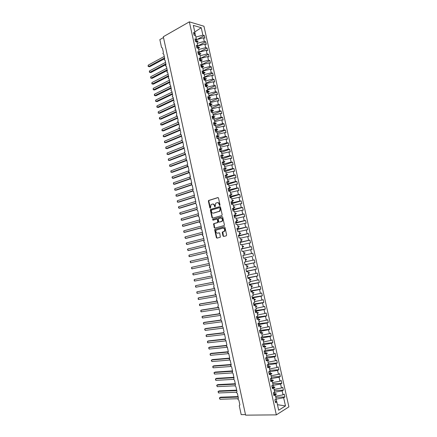 <?xml version="1.0" encoding="UTF-8"?>
<svg xmlns="http://www.w3.org/2000/svg" width="437" height="437" viewBox="0 0 437 437"><rect width="100%" height="100%" fill="white"/><g stroke="black" fill="none" stroke-linecap="round" stroke-linejoin="round"><path stroke-width="0.66" d="M219.762 205.51L220.019 204.948L218.505 198.07L217.85 197.579L208.591 200.479L208.4 201.173L209.886 207.957L210.454 208.231L210.989 204.663L212.3 204.112C213.305 203.942 213.993 204.467 214.37 205.685L214.562 206.57L215.141 206.843L215.676 203.254L217.014 202.692C218.03 202.522 218.729 203.047 219.106 204.27L219.762 205.51M222.985 235.947L223.646 236.466L226.262 235.805L226.639 235.019L224.946 227.322L224.285 226.808L214.878 229.37L214.709 230.031L216.37 237.624L217.02 238.138L220.335 237.231L219.778 233.309L219.128 232.795L217.582 233.194C215.894 232.877 215.463 231.828 216.293 230.053L222.892 228.141C224.607 228.436 225.05 229.485 224.225 231.282L222.428 232.009L222.264 232.664L222.985 235.947L223.875 236.406M189.341 21.85L163.312 36.735L245.61 415.15L276.342 414.877L288.895 406.858L203.948 26.231L189.341 21.85L276.342 414.877M221.805 215.556L222.182 214.764L220.494 207.105L219.838 206.608L210.53 209.399L210.35 210.088L212 217.642L212.644 218.139L221.805 215.556M222.717 217.2L224.405 224.88L224.241 225.547L214.829 228.125L214.185 227.617L213.644 223.706L217.73 222.471L217.429 219.636L216.779 219.134L212.934 220.204L212.606 219.379L222.056 216.692L222.717 217.2M263.178 340.336L264.341 339.86L264.265 339.522L263.003 339.533L263.888 343.52L262.555 344.11L263.2 347.005L264.527 346.41L265.412 350.403L264.085 351.015L264.729 353.921L266.057 353.298L266.941 357.302L265.62 357.936L266.264 360.847L267.586 360.203L268.476 364.212L267.154 364.873L267.805 367.785L269.121 367.118L270.011 371.133L268.695 371.816L269.345 374.738L270.656 374.045L271.546 378.071L270.235 378.775L270.885 381.698L272.196 380.982L273.087 385.013L271.781 385.745L272.431 388.673L273.737 387.936L274.633 391.973L273.327 392.726L273.983 395.66L275.283 394.901L276.179 398.943L274.878 399.718L275.534 402.663L276.829 401.876L275.239 401.341M275.807 397.266L284.902 396.982L284.263 394.108L283.018 394.857L282.133 390.886L274.032 392.322M275.583 396.25L283.018 394.857M163.487 37.538L159.838 39.62L161.543 47.491L162.427 48.026L163.383 52.435L162.886 53.664L163.755 54.15L164.716 58.563L164.214 59.793L165.088 60.284L166.049 64.703L165.547 65.927L166.421 66.424L167.382 70.854L166.879 72.072L167.742 72.58L168.72 77.01L168.212 78.223L169.092 78.736L170.059 83.177L169.551 84.39L170.43 84.909L171.397 89.361L170.889 90.563L171.774 91.093L172.741 95.55L172.233 96.746L173.118 97.282L174.084 101.75L173.576 102.941L174.461 103.487L175.434 107.955L174.92 109.146L175.811 109.698L176.783 114.177L176.269 115.363L177.165 115.92L178.138 120.404L177.619 121.584L178.514 122.152L179.492 126.648L178.973 127.823L179.869 128.396L180.847 132.897L180.328 134.066L181.229 134.645L182.207 139.157L181.688 140.321L182.59 140.911L183.567 145.428L183.043 146.586L183.95 147.182L184.927 151.705L184.409 152.863L185.31 153.469L186.293 157.997L185.769 159.15L186.681 159.762L187.664 164.301L187.134 165.448L188.047 166.065L189.035 170.61L188.505 171.752L189.418 172.38L190.406 176.936L189.877 178.072L190.789 178.706L191.777 183.267L191.248 184.398L192.165 185.042L193.154 189.609L192.624 190.734L193.542 191.384L194.536 195.962L194.001 197.087L194.924 197.743L195.918 202.326L195.377 203.445L196.306 204.112L197.3 208.7L196.759 209.815L197.688 210.487L198.688 215.086L198.147 216.195L199.075 216.878L200.075 221.483L199.534 222.586L200.463 223.274L201.462 227.885L200.922 228.983L201.856 229.682L202.855 234.303L202.309 235.396L203.249 236.1L204.254 240.732L203.702 241.819L204.642 242.535L205.652 247.167L205.1 248.254L206.04 248.975L207.051 253.618L206.499 254.695L207.444 255.427L208.449 260.075L207.897 261.151L208.842 261.889L209.858 266.548L209.301 267.613L210.252 268.362L211.262 273.027L210.705 274.092L211.655 274.846L212.672 279.522L212.114 280.576L213.065 281.341L214.081 286.022L213.524 287.076L214.48 287.846L215.496 292.539L214.933 293.582L215.894 294.363L216.91 299.061L216.348 300.104L217.309 300.891L218.331 305.594L217.768 306.632L218.729 307.429L219.751 312.144L219.183 313.176L220.15 313.979L221.177 318.699L220.609 319.726L221.575 320.539L222.602 325.27L222.029 326.292L223.001 327.111L224.028 331.847L223.454 332.863L224.427 333.693L225.459 338.44L224.886 339.445L225.858 340.286L226.89 345.039L226.317 346.044L227.295 346.891L228.327 351.654L227.748 352.654L228.731 353.506L229.764 358.274L229.185 359.269L230.168 360.132L231.206 364.911L230.621 365.9L231.61 366.769L232.648 371.554L232.063 372.537L233.052 373.417L234.09 378.213L233.505 379.19L234.494 380.081L235.538 384.882L234.953 385.855L235.947 386.75L236.991 391.563L236.401 392.53L237.395 393.431L238.444 398.254L237.848 399.216L238.848 400.128L239.897 404.957L239.416 405.23L239.318 405.978L241.191 414.631L245.49 414.593M274.31 390.514L283.378 390.154L282.739 387.286L281.494 388.012L280.609 384.047L272.202 385.51M274.065 389.416L281.494 388.012M272.814 383.773L281.86 383.336L281.22 380.48L279.97 381.179L279.085 377.218L270.339 378.721M272.551 382.588L279.97 381.179M271.322 377.049L280.341 376.53L279.707 373.679L278.451 374.356L277.566 370.401L268.722 371.931M271.038 375.776L278.451 374.356M269.831 370.336L278.828 369.74L278.194 366.889L276.932 367.544L276.053 363.6L267.22 365.152M269.531 368.975L276.932 367.544M268.345 363.628L277.315 362.961L276.681 360.115L275.419 360.743L274.54 356.811L265.718 358.378M268.028 362.186L275.419 360.743M266.86 356.936L275.807 356.188L275.173 353.353L273.906 353.959L273.032 350.026L264.221 351.621M266.521 355.412L273.906 353.959M265.379 350.256L274.299 349.431L273.671 346.596L272.398 347.186L271.524 343.258L262.724 344.875M265.024 348.644L272.398 347.186M263.686 343.608L272.797 342.684L272.164 339.855L270.891 340.423L270.017 336.506L261.233 338.14M263.522 341.892L270.891 340.423M244.829 257.934L243.518 258.201L244.9 257.917L245.763 261.823L244.392 262.14L245.02 264.98L246.392 264.653L247.26 268.564L245.889 268.902L246.523 271.748L247.888 271.399L248.762 275.321L247.391 275.681L248.025 278.533L249.39 278.161L250.259 282.089L248.893 282.471L249.527 285.323L250.893 284.935L251.761 288.868L250.401 289.272L251.035 292.129L252.395 291.714L253.269 295.658L251.914 296.084L252.548 298.946L253.902 298.509L254.776 302.459L253.427 302.907L254.061 305.78L255.41 305.316L256.29 309.27L254.94 309.746L255.579 312.619L256.923 312.138L257.803 316.098L256.459 316.596L257.098 319.474L258.442 318.966L259.321 322.932L257.977 323.456L258.617 326.341L259.96 325.811L260.84 329.782L259.502 330.328L260.141 333.218L261.479 332.666L262.358 336.648L261.026 337.211L261.67 340.106L263.003 339.533L261.501 339.363M261.441 337.036L271.295 335.955L270.667 333.125L269.383 333.671L268.515 329.76L259.742 331.415M262.031 335.146L269.383 333.671M259.529 330.448L269.798 329.23L269.17 326.412L267.886 326.931L267.012 323.025L258.256 324.702M260.534 328.416L267.886 326.931M258.059 323.822L268.302 322.517L267.673 319.704L266.384 320.201L265.516 316.306L256.77 317.999M259.048 321.698L266.384 320.201M256.595 317.213L266.805 315.82L266.182 313.007L264.888 313.482L264.024 309.593L255.29 311.313M257.557 314.99L264.888 313.482M255.132 310.609L265.314 309.128L264.691 306.326L263.396 306.779L262.528 302.896L253.81 304.633M256.071 308.293L263.396 306.779M253.673 304.021L263.828 302.453L263.2 299.651L261.905 300.082L261.042 296.21L252.329 297.968M254.591 301.606L261.905 300.082M252.215 297.439L262.342 295.789L261.719 292.992L260.414 293.402L259.551 289.534L250.854 291.31M253.11 294.937L260.414 293.402M250.756 290.873L260.856 289.136L260.233 286.344L258.928 286.732L258.07 282.87L249.385 284.667M251.63 288.273L258.928 286.732M249.303 284.312L259.376 282.493L258.753 279.702L257.448 280.073L256.585 276.217L247.916 278.036M250.155 281.619L257.448 280.073M247.855 277.768L257.896 275.862L257.278 273.076L255.962 273.425L255.104 269.574L246.446 271.415M248.686 274.982L255.962 273.425M246.408 271.235L256.421 269.241L255.803 266.461L254.487 266.788L253.629 262.943L244.982 264.806M247.216 268.356L254.487 266.788M244.96 264.707L254.946 262.632L254.329 259.857L253.012 260.162L252.154 256.322L244.824 257.917M245.747 261.736L253.012 260.162M244.9 257.917L243.518 258.212L242.896 255.383L244.272 255.093L242.896 255.405M242.912 255.465L252.859 253.263L251.537 253.547L250.685 249.713L243.431 251.308M242.906 255.437L251.537 253.547M244.272 255.093L243.409 251.193L242.027 251.472L241.399 248.642L242.781 248.369L241.415 248.724M241.47 248.964L251.395 246.681L250.068 246.943L249.216 243.119L241.972 244.72M241.448 248.85L250.068 246.943M242.781 248.369L241.918 244.48L240.536 244.736L239.908 241.912L241.295 241.661L239.94 242.054M240.033 242.48L249.926 240.11L248.598 240.35L247.746 236.532L240.514 238.143M239.989 242.278L248.598 240.35M241.295 241.661L240.432 237.777L239.044 238.012L238.422 235.193L239.809 234.964L238.465 235.39M238.597 236.002L248.467 233.555L247.129 233.773L246.282 229.96L239.055 231.577M238.536 235.718L247.129 233.773M239.809 234.964L238.952 231.086L237.559 231.304L236.93 228.485L238.329 228.283L236.991 228.748M237.165 229.534L247.003 227.005L245.665 227.202L244.818 223.394L237.602 225.022M237.083 229.168L245.665 227.202M238.329 228.283L237.466 224.41L236.073 224.602L235.45 221.788L236.849 221.608L235.521 222.111M235.734 223.083L245.55 220.467L244.207 220.641L243.36 216.845L236.155 218.478M235.636 222.63L244.207 220.641M236.849 221.608L235.991 217.741L234.593 217.916L233.97 215.108L235.368 214.944L234.052 215.485M234.308 216.637L244.092 213.939L242.748 214.097L241.901 210.301L234.702 211.945M234.188 216.102L242.748 214.097M235.368 214.944L234.511 211.087L233.112 211.235L232.489 208.433L233.893 208.296L232.588 208.87M232.883 210.202L242.639 207.422L241.29 207.559L240.448 203.773L233.254 205.423M232.746 209.585L241.29 207.559M233.893 208.296L233.041 204.445L231.632 204.571L231.015 201.774L232.424 201.654L231.124 202.271M231.457 203.784L241.191 200.922L239.837 201.031L238.995 197.256L231.812 198.911M231.304 203.079L239.837 201.031M232.424 201.654L231.566 197.808L230.157 197.917L229.54 195.126L230.949 195.028L229.66 195.678M230.037 197.371L239.744 194.427L238.389 194.52L237.548 190.745L230.37 192.411M229.862 196.584L238.389 194.52M230.949 195.028L230.102 191.188L228.688 191.275L228.07 188.489L229.485 188.413L228.207 189.101M228.617 190.969L238.296 187.943L236.936 188.014L236.1 184.25L228.933 185.927M228.425 190.1L236.936 188.014M229.485 188.413L228.633 184.578L227.218 184.643L226.601 181.863L228.021 181.808L226.748 182.529M227.202 184.578L236.854 181.47L235.494 181.524L234.653 177.761L227.497 179.449M226.994 183.627L235.494 181.524M228.021 181.808L227.169 177.979L225.749 178.023L225.137 175.248L226.557 175.215L225.295 175.974M226.371 178.006L235.412 175.013L234.046 175.04L233.211 171.288L226.06 172.981M225.558 177.165L234.046 175.04M226.557 175.215L225.71 171.391L224.285 171.413L223.673 168.644L225.099 168.633L223.842 169.425M225.65 171.397L233.975 168.562L232.604 168.573L231.774 164.825L224.629 166.524M224.132 170.714L232.604 168.573M225.099 168.633L224.252 164.82L222.821 164.815L222.209 162.051L223.64 162.061L222.395 162.892M224.29 165.006L232.539 162.122L231.168 162.111L230.332 158.369L223.198 160.079M222.701 164.274L231.168 162.111M223.64 162.061L222.794 158.254L221.362 158.232L220.751 155.468L222.182 155.501L220.953 156.37L223.4 155.386L223.323 155.069L222.1 155.13M222.881 158.647L231.107 155.692L229.731 155.665L228.901 151.929L221.772 153.644M221.28 157.844L229.731 155.665M223.323 155.069L222.182 155.485L221.34 151.699L219.909 151.655L219.298 148.897L220.734 148.951L219.511 149.858L221.969 148.962L221.898 148.64L220.674 148.7M221.472 152.3L229.676 149.274L228.294 149.225L227.464 145.499L220.346 147.22M219.855 151.426L228.294 149.225M220.734 148.951L219.893 145.155L218.451 145.095L217.845 142.342L219.281 142.413L218.068 143.352M220.068 145.958L228.245 142.866L226.863 142.801L226.038 139.075L218.926 140.807M218.434 145.018L226.863 142.801M218.664 139.632L226.819 136.475L225.437 136.382L218.26 138.136L217.937 136.672L219.123 136.136L219.052 135.814L217.834 135.885L216.626 136.863M217.265 133.312L225.399 130.089L224.006 129.975L216.839 131.739L216.517 130.281L217.702 129.74L217.631 129.423L215.195 130.401L216.391 129.374L214.944 129.259L215.55 132.001L216.998 132.105L217.834 135.885L216.391 135.792L216.998 138.54L218.44 138.627L219.281 142.413M218.26 138.136L217.189 138.551M216.839 131.739L216.086 132.04M216.391 129.374L215.55 125.599L214.103 125.468L213.496 122.731L214.949 122.868L213.759 123.917M215.867 127.009L223.979 123.709L222.586 123.584L221.761 119.88L214.676 121.633M214.955 125.545L222.586 123.584M214.949 122.868L214.114 119.099L212.661 118.951L212.054 116.22L213.507 116.373L212.327 117.46M214.469 120.71L222.559 117.345L221.16 117.198L220.335 113.5L213.261 115.264M213.791 119.066L221.16 117.198M213.507 116.373L212.672 112.615L211.218 112.446L210.612 109.714L212.071 109.895L210.902 111.009M213.076 114.423L221.138 110.993L219.74 110.823L218.921 107.131L211.852 108.906M212.617 112.604L219.74 110.823M212.071 109.895L211.235 106.136L209.776 105.951L209.176 103.225L210.634 103.422L209.476 104.574M211.683 108.147L219.729 104.651L218.325 104.459L217.506 100.778L210.443 102.558M211.257 106.24L218.325 104.459M210.634 103.422L209.804 99.674L208.34 99.461L207.739 96.741L209.203 96.959L208.05 98.15M210.29 101.881L218.314 98.32L216.91 98.106L216.091 94.43L209.039 96.222M209.853 99.893L216.91 98.106M209.203 96.959L208.373 93.218L206.903 92.988L206.302 90.273L207.772 90.514L206.63 91.737M208.902 95.627L216.905 91.994L215.496 91.765L214.676 88.094L207.635 89.891M208.449 93.562L215.496 91.765M207.772 90.514L206.941 86.777L205.472 86.526L204.871 83.817L206.34 84.073L205.21 85.33M207.52 89.383L215.496 85.685L214.086 85.434L213.267 81.768L206.231 83.576M207.045 87.236L214.086 85.434M206.34 84.073L205.516 80.342L204.046 80.075L203.445 77.365L204.915 77.644L203.795 78.939M206.138 83.145L214.092 79.381L212.677 79.113L211.863 75.454L204.833 77.267M205.647 80.927L212.677 79.113M204.915 77.644L204.09 73.924L202.615 73.635L202.02 70.931L203.495 71.231L202.38 72.558M204.756 76.923L212.693 73.094L211.273 72.804L210.459 69.15L203.434 70.974M204.248 74.623L211.273 72.804M203.495 71.231L202.67 67.511L201.189 67.2L200.594 64.507L202.074 64.823L200.965 66.184M203.38 70.707L211.29 66.812L209.869 66.506L209.055 62.857L202.041 64.687M202.85 68.33L209.869 66.506M202.074 64.823L201.249 61.114L199.769 60.781L199.174 58.088L200.654 58.427L199.556 59.825M202.003 64.501L209.891 60.541L208.465 60.219L207.657 56.575L200.649 58.411M201.457 62.049L208.465 60.219M200.654 58.427L199.835 54.723L198.349 54.374L197.753 51.686L199.239 52.047L198.152 53.478M200.627 58.307L208.498 54.281L207.067 53.937L206.259 50.299L199.119 52.205M200.07 55.778L207.067 53.937M199.239 52.047L198.42 48.349L196.929 47.977L196.333 45.29L197.824 45.672L196.743 47.136M199.125 52.189L207.105 48.032L205.674 47.671L204.866 44.039L197.546 46.049M198.677 49.518L205.674 47.671M197.824 45.672L197.005 41.979L195.514 41.591L194.924 38.909L196.415 39.308L195.344 40.81M198.119 45.825L205.712 41.794L204.281 41.411L203.473 37.784L204.909 38.183L204.325 35.566L202.888 35.162L201.228 27.717L194.782 31.956M197.295 43.268L204.281 41.411M196.415 39.308L195.596 35.621L194.104 35.211L193.509 32.54L195.006 32.955L193.941 34.49M197.054 39.499L204.325 35.566M195.907 37.03L202.888 35.162M276.747 401.849L276.146 399.139L275.84 399.145M276.146 399.139L283.657 397.736L284.902 396.982M283.378 390.154L282.133 390.886M275.283 394.901L273.704 394.409M281.86 383.336L280.609 384.047M273.737 387.936L272.169 387.482M280.341 376.53L279.085 377.218M272.196 380.982L270.634 380.572M278.828 369.74L277.566 370.401M270.656 374.045L269.11 373.673M277.315 362.961L276.053 363.6M269.121 367.118L267.581 366.79L270.279 366.599L268.93 366.605L268.586 365.053M275.807 356.188L274.54 356.811M267.586 360.203L266.057 359.913M274.299 349.431L273.032 350.026M266.057 353.298L264.538 353.052M272.797 342.684L271.524 343.258M264.527 346.41L263.019 346.202M271.295 335.955L270.017 336.506M269.798 329.23L268.515 329.76M261.479 332.666L259.993 332.535M268.302 322.517L267.012 323.025M259.96 325.811L258.48 325.718M266.805 315.82L265.516 316.306M258.442 318.966L256.972 318.917M265.314 309.128L264.024 309.593M256.923 312.138L255.47 312.122M263.828 302.453L262.528 302.896M255.41 305.316L253.963 305.343M262.342 295.789L261.042 296.21M253.902 298.509L252.466 298.575M260.856 289.136L259.551 289.534M252.395 291.714L250.969 291.818M259.376 282.493L258.07 282.87M250.893 284.935L249.472 285.077M257.896 275.862L256.585 276.217M249.39 278.161L247.981 278.342M256.421 269.241L255.104 269.574M247.888 271.399L246.49 271.623M254.946 262.632L253.629 262.943M246.392 264.653L245.004 264.909M243.518 258.196L252.154 256.322M251.395 246.681L252.007 249.445L250.685 249.713M249.926 240.11L250.543 242.868L249.216 243.119M248.467 233.555L249.079 236.308L247.746 236.532M247.003 227.005L247.621 229.753L246.282 229.96M245.55 220.467L246.162 223.209L244.818 223.394M244.092 213.939L244.704 216.681L243.36 216.845M242.639 207.422L243.251 210.159L241.901 210.301M241.191 200.922L241.798 203.653L240.448 203.773M239.744 194.427L240.35 197.153L238.995 197.256M238.296 187.943L238.902 190.663L237.548 190.745M236.854 181.47L237.46 184.19L236.1 184.25M235.412 175.013L236.018 177.722L234.653 177.761M233.975 168.562L234.582 171.271L233.211 171.288M232.539 162.122L233.145 164.825L231.774 164.825M231.107 155.692L231.708 158.391L230.332 158.369M229.676 149.274L230.277 151.972L228.901 151.929M228.245 142.866L228.846 145.559L227.464 145.499M226.819 136.475L227.42 139.157L226.038 139.075M217.506 134.41L224.607 132.668L225.995 132.766L225.399 130.089M216.091 128.014L223.181 126.266L224.574 126.386L223.979 123.709M222.559 117.345L223.154 120.022L221.761 119.88M221.138 110.993L221.734 113.664L220.335 113.5M219.729 104.651L220.319 107.316L218.921 107.131M218.314 98.32L218.91 100.974L217.506 100.778M216.905 91.994L217.495 94.649L216.091 94.43M215.496 85.685L216.091 88.334L214.676 88.094M214.092 79.381L214.682 82.03L213.267 81.768M212.693 73.094L213.278 75.732L211.863 75.454M211.29 66.812L211.879 69.45L210.459 69.15M209.891 60.541L210.481 63.174L209.055 62.857M208.498 54.281L209.083 56.908L207.657 56.575M207.105 48.032L207.69 50.659L206.259 50.299M205.712 41.794L206.297 44.416L204.866 44.039M277.457 404.7L285.481 405.929L283.657 397.736M285.481 405.929L278.68 410.223L276.829 401.876M195.006 32.955L193.329 25.384L201.228 27.717M224.006 129.975L223.181 126.266M225.437 136.382L224.607 132.668M252.859 253.263L253.476 256.033M273.589 393.912L274.977 393.863L274.627 392.295M275.201 394.873L276.403 394.207L276.326 393.863L274.977 393.863M274.693 394.715L275.163 394.698M272.082 387.089L273.458 387.029L273.114 385.467M273.655 387.914L274.889 387.373L274.813 387.029L273.458 387.029M270.574 380.283L271.945 380.206L271.601 378.65M272.202 381.015L273.371 380.551L273.294 380.206L271.945 380.206M269.066 373.488L270.437 373.4L270.093 371.843M270.694 374.209L271.863 373.739L271.787 373.4L270.437 373.4M267.564 366.703L268.93 366.605M269.187 367.408L270.35 366.938L270.279 366.599M266.111 359.924L267.428 359.82L267.083 358.269M267.679 360.623L268.848 360.154L268.771 359.815L267.428 359.82M265.002 353.129L265.925 353.047L265.581 351.501M266.177 353.85L267.34 353.375L267.264 353.036L265.925 353.047M263.953 346.328L264.423 346.284L264.079 344.738M264.675 347.087L265.838 346.612L265.767 346.273L264.423 346.284M262.921 339.522L262.582 337.992M261.402 332.655L261.091 331.257M261.687 333.595L262.845 333.12L262.768 332.781L261.506 332.797M259.884 325.805L259.6 324.533M260.19 326.865L261.353 326.39L261.277 326.051L260.015 326.068M258.365 318.966L258.109 317.819M258.704 320.152L259.862 319.671L259.786 319.338L258.524 319.354M256.852 312.138L256.623 311.117M257.213 313.444L258.371 312.963L258.3 312.63L257.038 312.646M255.339 305.321L255.142 304.431M255.732 306.752L256.885 306.271L256.814 305.938L255.552 305.955M253.831 298.515L253.662 297.75M254.247 300.066L255.405 299.585L255.328 299.252L254.072 299.274M252.324 291.719L252.182 291.086M252.766 293.396L253.924 292.916L253.848 292.582L252.591 292.604M250.816 284.94L250.707 284.427M251.291 286.738L252.444 286.257L252.368 285.924L251.117 285.945M249.319 278.172L249.232 277.785M249.817 280.09L250.969 279.604L250.893 279.276L249.642 279.303M248.347 273.453L249.494 272.967L249.423 272.633L248.172 272.666M246.878 266.827L248.025 266.341L247.948 266.007L246.703 266.04M245.408 260.212L246.555 259.725L246.484 259.392L245.233 259.431M243.944 253.607L245.091 253.121L245.015 252.794L243.77 252.826M242.48 247.02L243.627 246.528L243.551 246.2L242.311 246.239M241.29 241.967L241.224 241.683M241.022 240.437L242.164 239.946L242.093 239.618L240.847 239.656M239.831 235.396L239.738 234.986M239.563 233.866L240.705 233.374L240.634 233.047L239.394 233.09M238.378 228.835L238.258 228.305M238.11 227.311L239.252 226.814L239.176 226.486L237.941 226.53M236.925 222.286L236.778 221.635M236.657 220.761L237.799 220.27L237.723 219.942L236.488 219.986M235.472 215.747L235.303 214.971M235.21 214.223L236.346 213.731L236.275 213.403L235.035 213.453M234.024 209.219L233.828 208.323M233.762 207.701L234.898 207.204L234.827 206.876L233.593 206.925M232.582 202.702L232.353 201.686M232.315 201.184L233.451 200.687L233.38 200.365L232.145 200.414M231.135 196.197L230.883 195.06M230.873 194.683L232.009 194.186L231.938 193.859L230.703 193.913M229.698 189.702L229.42 188.445M229.436 188.189L230.567 187.692L230.496 187.369L229.267 187.418M228.256 183.218L227.956 181.847M227.999 181.71L229.13 181.208L229.059 180.885L227.824 180.94M226.825 176.745L226.497 175.27L227.693 174.74L227.622 174.412L226.393 174.472M225.388 170.283L225.06 168.808L226.257 168.278L226.186 167.955L224.962 168.01M224.525 168.993L225.06 168.808M223.957 163.831L223.635 162.362L224.826 161.827L224.755 161.504L223.531 161.564M222.701 162.69L223.635 162.362M222.531 157.391L222.204 155.922M221.106 150.962L220.778 149.498L221.969 148.962M219.532 149.962L220.778 149.498M219.68 144.543L219.358 143.079L220.548 142.544L220.477 142.222L219.254 142.287M218.112 143.555L219.358 143.079M216.692 137.158L217.937 136.672M215.277 130.772L216.517 130.281M217.631 129.423L216.342 129.494M214.447 123.31L214.884 122.923M215.425 125.353L215.102 123.895L216.288 123.354L216.217 123.037L214.928 123.108M213.868 124.403L215.102 123.895M212.77 117.05L213.513 116.739L213.447 116.428M214.01 118.979L213.688 117.52L214.873 116.979L214.802 116.663L213.513 116.739M212.458 118.039L213.688 117.52M211.12 110.801L212.103 110.375L212.011 109.949M212.595 112.604L212.278 111.156L213.458 110.616L213.387 110.299L212.103 110.375M211.049 111.686L212.278 111.156M209.492 104.558L210.694 104.028L210.574 103.482M211.158 106.125L210.869 104.804L212.049 104.263L211.978 103.946L210.694 104.028M209.645 105.344L210.869 104.804M208.067 98.238L209.29 97.686L209.143 97.019M209.727 99.663L209.46 98.462L210.639 97.921L210.574 97.604L209.29 97.686M210.639 97.921L209.46 98.462M206.668 91.917L207.886 91.355L207.712 90.574M208.296 93.207L208.056 92.131L209.236 91.59L209.165 91.273L207.886 91.355M209.236 91.59L208.056 92.131M205.27 85.608L206.483 85.035L206.286 84.139M206.865 86.761L206.657 85.81L207.832 85.264L207.761 84.953L206.483 85.035M205.439 86.379L206.657 85.81M203.871 79.31L205.084 78.726L204.86 77.715M205.439 80.332L205.253 79.501L206.433 78.955L206.362 78.638L205.084 78.726M204.057 80.075L205.253 79.501M202.478 73.017L203.686 72.427L203.434 71.297M204.013 73.908L203.861 73.203L205.035 72.657L204.964 72.34L203.686 72.427M202.872 73.684L203.861 73.203M201.091 66.741L202.293 66.14L202.014 64.894M202.593 67.495L202.462 66.91L203.637 66.364L203.571 66.053L202.293 66.14M201.675 67.303L202.462 66.91M199.698 60.475L200.9 59.864L200.599 58.503M201.173 61.098L201.069 60.634L202.244 60.082L202.173 59.771L200.9 59.864M200.468 60.94L201.069 60.634M198.316 54.215L199.512 53.598L199.19 52.167M199.758 54.707L199.682 54.363L200.851 53.817L200.785 53.5L199.512 53.598M199.25 54.587L199.682 54.363M196.929 47.972L198.125 47.338L197.808 45.912M198.343 48.327L199.463 47.557L199.392 47.245L198.125 47.338M195.716 41.641L196.737 41.094L196.421 39.663L195.995 39.898M196.929 41.957L198.076 41.307L198.005 40.996L196.737 41.094M196.421 39.663L203.473 37.784M195.519 35.605L194.951 33.037M196.448 41.832L198.005 40.996M197.661 48.157L199.392 47.245M198.862 54.494L200.785 53.5M200.059 60.847L202.173 59.771M201.238 67.211L203.571 66.053M202.588 73.503L204.964 72.34M203.981 79.78L206.362 78.638M205.374 86.073L207.761 84.953M206.772 92.371L209.165 91.273M208.17 98.686L210.574 97.604M209.569 105.006L211.978 103.946M209.64 105.322L212.049 104.263M210.973 111.342L213.387 110.299M211.044 111.659L213.458 110.616M212.377 117.684L214.802 116.663M212.448 118.001L214.873 116.979M213.786 124.037L216.217 123.037M213.857 124.354L216.288 123.354M215.266 130.718L217.702 129.74M216.861 136.677L219.052 135.814M216.681 137.092L219.123 136.136M218.604 142.937L220.477 142.222M218.096 143.478L220.548 142.544M220.395 149.203L221.898 148.64M221.22 156.178L223.4 155.386M223.607 161.914L224.755 161.504M223.045 162.46L224.826 161.827M225.033 168.354L226.186 167.955M224.94 168.731L226.257 168.278M226.464 174.8L227.622 174.412M226.535 175.122L227.693 174.74M227.901 181.262L229.059 180.885M227.972 181.584L229.13 181.208M229.332 187.735L230.496 187.369M229.403 188.057L230.567 187.692M230.774 194.219L231.938 193.859M230.845 194.541L232.009 194.186M232.211 200.714L233.38 200.365M232.282 201.036L233.451 200.687M233.653 207.214L234.827 206.876M233.729 207.542L234.898 207.204M235.101 213.731L236.275 213.403M235.172 214.059L236.346 213.731M236.548 220.259L237.723 219.942M236.619 220.587L237.799 220.27M237.996 226.798L239.176 226.486M238.072 227.125L239.252 226.814M239.449 233.347L240.634 233.047M239.525 233.675L240.705 233.374M240.907 239.908L242.093 239.618M240.978 240.235L242.164 239.946M242.36 246.479L243.551 246.2M242.437 246.807L243.627 246.528M243.824 253.061L245.015 252.794M243.895 253.389L245.091 253.121M245.283 259.654L246.484 259.392M245.359 259.982L246.555 259.725M246.747 266.259L247.948 266.007M246.823 266.586L248.025 266.341M248.216 272.874L249.423 272.633M248.292 273.201L249.494 272.967M249.685 279.5L250.893 279.276M249.762 279.833L250.969 279.604M251.16 286.137L252.368 285.924M251.231 286.47L252.444 286.257M252.635 292.79L253.848 292.582M252.706 293.118L253.924 292.916M254.11 299.449L255.328 299.252M254.187 299.782L255.405 299.585M255.59 306.118L256.814 305.938M255.667 306.457L256.885 306.271M257.071 312.805L258.3 312.63M257.147 313.138L258.371 312.963M258.557 319.502L259.786 319.338M258.633 319.835L259.862 319.671M260.048 326.204L261.277 326.051M260.119 326.543L261.353 326.39M261.534 332.923L262.768 332.781M261.61 333.262L262.845 333.12M263.03 339.653L264.265 339.522M263.101 339.991L264.341 339.86M264.461 346.399L265.767 346.273M264.598 346.732L265.838 346.612M265.439 353.2L267.264 353.036M266.095 353.484L267.34 353.375M266.488 359.995L268.771 359.815M267.597 360.252L268.848 360.154M268.799 367.047L270.35 366.938M269.083 373.564L271.787 373.4M269.886 373.859L271.863 373.739M270.585 380.354L273.294 380.206M271.016 380.676L273.371 380.551M272.093 387.149L274.813 387.029M272.191 387.493L274.889 387.373M273.606 393.961L276.326 393.863M273.677 394.305L276.403 394.207M219.898 205.423L219.511 204.237C219.155 203.052 218.484 202.522 217.5 202.637M212.781 204.063C213.759 203.937 214.425 204.467 214.775 205.647L215.157 206.827M218.134 197.59L209.001 200.446L208.81 201.14L210.476 208.214M220.101 206.614L210.945 209.361L210.76 210.044L212.409 217.593L212.819 218.09M219.931 208.028L219.472 207.679L211.459 210.033L211.41 211.513C211.776 212.726 212.464 213.256 213.464 213.098L219.56 211.164L220.139 208.968L219.931 208.028L220.341 207.99L219.587 207.668M220.341 207.99L220.543 208.93L219.969 211.12L213.873 213.054M216.905 219.117L217.834 219.587L218.309 221.745L217.943 222.531L214.054 223.657L214.589 227.562L215.031 228.076M222.291 216.697L213.147 219.254L213.152 220.144M221.412 221.521L221.952 221.209C222.804 219.396 222.373 218.347 220.647 218.052L218.314 218.762L218.615 221.603L219.27 222.111L222.357 221.155C223.209 219.347 222.777 218.298 221.056 218.003M219.56 222.072L219.27 222.111M221.816 221.472L219.674 222.056M223.296 228.081C225.006 228.382 225.454 229.425 224.629 231.222L222.832 231.949L223.389 235.882M219.314 232.79L217.992 233.134M224.487 226.803L215.283 229.31L215.119 229.971L216.779 237.559L217.255 238.083M164.465 58.776L149.607 66.774L148.23 66.495L148.105 65.916L148.241 65.124L148.553 66.571L164.574 57.93M148.241 65.124L164.257 56.449M166.011 64.55L150.852 72.558L149.47 72.285L149.345 71.706L149.487 70.92L149.798 72.373L165.863 63.862M149.487 70.92L165.541 62.382M167.3 70.472L152.098 78.36L150.716 78.086L150.732 76.726L151.044 78.179L167.153 69.805M150.732 76.726L166.83 68.319M168.584 76.404L153.343 84.161L151.961 83.893L151.836 83.314L151.983 82.544L152.294 83.997L168.447 75.759M151.983 82.544L168.125 74.268M169.878 82.347L154.589 89.978L153.212 89.711L153.234 88.367L153.545 89.825L169.742 81.719M153.234 88.367L169.414 80.228M171.167 88.296L155.84 95.801L154.463 95.534L154.337 94.955L154.485 94.201L154.796 95.659L171.036 87.69M154.485 94.201L170.714 86.198M172.462 94.255L157.096 101.63L155.714 101.368L155.588 100.789L155.736 100.04L156.053 101.499L172.336 93.671M155.736 100.04L172.009 92.174M173.757 100.226L158.347 107.475L156.97 107.212L156.845 106.628L156.992 105.891L157.309 107.355L173.636 99.663M156.992 105.891L173.309 98.161M175.057 106.207L159.609 113.32L158.227 113.068L158.254 111.752L158.565 113.216L174.937 105.661M158.254 111.752L174.609 104.159M176.351 112.194L160.865 119.181L159.483 118.93L159.358 118.34L159.51 117.619L159.827 119.088L176.242 111.67M159.51 117.619L175.914 110.168M177.657 118.192L162.127 125.048L160.745 124.796L160.772 123.496L161.089 124.966L177.548 117.684M160.772 123.496L177.22 116.182M178.957 124.201L163.389 130.925L162.007 130.679L162.04 129.379L162.351 130.854L178.853 123.715M162.04 129.379L178.525 122.207M180.268 130.215L164.651 136.808L163.269 136.568L163.301 135.279L163.618 136.754L180.164 129.751M163.301 135.279L179.449 128.407M181.573 136.24L165.918 142.708L164.536 142.467L164.569 141.184L164.886 142.659L181.475 135.798M164.569 141.184L180.59 134.52M182.885 142.276L167.185 148.607L165.803 148.372L165.842 147.094L166.158 148.575L182.792 141.856M165.842 147.094L181.808 140.605M184.196 148.323L168.458 154.523L167.071 154.288L167.114 153.021L167.431 154.501L184.108 147.919M167.114 153.021L183.076 146.679M185.512 154.376L169.731 160.445L168.343 160.215L168.387 158.953L168.704 160.434L185.425 153.993M168.387 158.953L184.392 152.748M186.828 160.439L171.004 166.377L169.616 166.147L169.66 164.891L169.982 166.377L186.746 160.079M169.66 164.891L185.763 158.806M188.145 166.513L172.282 172.315L170.894 172.091L170.938 170.845L171.26 172.331L188.068 166.175M170.938 170.845L187.178 164.858M189.467 172.599L173.56 178.269L172.539 178.296L172.041 177.449L172.216 176.805L172.539 178.296L189.068 172.397M172.216 176.805L188.686 170.889M190.669 178.733L174.838 184.223L173.822 184.267L173.451 184.004L173.5 182.77L173.822 184.267L190.188 178.58M173.5 182.77L190.39 176.865M191.625 184.96L176.122 190.193L174.734 189.975L174.784 188.751L175.106 190.248L191.401 184.736M174.784 188.751L191.717 182.983M192.804 191.116L177.406 196.169L176.018 195.956L176.067 194.738L176.39 196.235L192.673 190.882M176.067 194.738L193.05 189.117M194.061 197.256L178.689 202.156L177.302 201.949L177.356 200.736L177.679 202.233L193.99 197.027M177.356 200.736L194.383 195.257M195.372 203.385L179.978 208.154L178.968 208.241L178.46 207.346L178.646 206.739L178.968 208.241L195.366 203.161M178.646 206.739L195.716 201.408M196.748 209.509L181.268 214.157L180.257 214.261L179.749 213.354L179.935 212.753L180.257 214.261L196.787 209.29M179.935 212.753L197.054 207.57M198.185 215.627L182.562 220.172L181.169 219.975L181.229 218.779L181.552 220.286L198.283 215.414M181.229 218.779L198.393 213.737M199.725 221.723L183.851 226.197L182.464 226L182.524 224.815L182.852 226.322L200.07 221.466M182.524 224.815L199.736 219.92M201.441 227.786L185.151 232.233L184.146 232.369L183.758 232.036L183.824 230.856L184.146 232.369L201.413 227.661M183.824 230.856L201.08 226.109M202.784 233.97L186.446 238.274L185.446 238.427L184.927 237.477L185.124 236.914L185.446 238.427L202.763 233.861M185.124 236.914L202.424 232.309M204.128 240.159L187.746 244.327L186.752 244.491L186.228 243.535L186.424 242.972L186.752 244.491L204.112 240.071M186.424 242.972L203.773 238.52M205.472 246.359L189.052 250.39L188.052 250.565L187.528 249.598L187.73 249.046L188.052 250.565L205.461 246.293M187.73 249.046L205.122 244.742M206.821 252.57L190.357 256.459L189.358 256.65L188.964 256.279L189.035 255.126L189.358 256.65L206.81 252.526M189.035 255.126L206.477 250.969M208.17 258.791L190.669 262.746L190.139 261.752L190.341 261.222L190.669 262.746L208.17 258.77M190.341 261.222L207.826 257.207M191.98 268.848L191.575 268.455L191.652 267.318L191.98 268.848L209.525 265.024M191.652 267.318L209.186 263.462M193.291 274.96L192.755 273.95L192.963 273.431L210.547 269.722L192.963 273.431L193.291 274.96L210.885 271.284M211.896 275.949L194.274 279.549L194.607 281.084L212.245 277.561M194.607 281.084L194.197 280.669L194.274 279.549L211.907 275.987M213.256 282.209L195.59 285.678L195.923 287.213L213.611 283.842M195.923 287.213L195.514 286.792L195.59 285.678L213.267 282.269M214.616 288.475L196.912 291.818L197.24 293.358L214.977 290.135M197.24 293.358L196.83 292.927L196.912 291.818L214.633 288.562M215.976 294.757L199.212 297.69L198.229 297.968L198.562 299.509L216.342 296.439M198.562 299.509L198.147 299.066L198.229 297.968L215.998 294.86M217.342 301.044L200.534 303.835L199.551 304.125L199.884 305.671L217.713 302.748M199.884 305.671L199.469 305.217L199.551 304.125L217.369 301.169M218.396 307.391L201.856 309.991L200.878 310.297L201.206 311.838L219.084 309.074M201.206 311.838L200.791 311.379L200.878 310.297L218.74 307.49M219.505 313.739L203.178 316.153L202.2 316.475L202.533 318.021L220.461 315.41M202.533 318.021L201.981 316.934L202.2 316.475L219.702 313.886M220.751 320.07L204.505 322.331L203.533 322.659L203.861 324.21L221.838 321.752M203.861 324.21L203.309 323.112L203.533 322.659L220.887 320.25M222.067 326.401L205.832 328.515L204.86 328.859L205.193 330.41L223.214 328.105M205.193 330.41L204.636 329.301L204.86 328.859L222.165 326.608M223.444 332.732L207.165 334.709L206.193 335.064L206.526 336.621L224.596 334.469M206.526 336.621L206.1 336.119L206.193 335.064L223.493 332.972M224.88 339.068L208.498 340.915L207.531 341.281L207.865 342.837L225.984 340.844M207.865 342.837L207.433 342.329L207.531 341.281L224.869 339.336M226.393 345.405L209.831 347.125L208.864 347.508L209.197 349.07L227.366 347.229M209.197 349.07L208.635 347.928L208.864 347.508L226.306 345.705M228.059 351.747L211.169 353.347L210.202 353.746L210.541 355.308L228.753 353.626M210.541 355.308L210.104 354.778L210.202 353.746L227.797 352.085M229.725 358.1L212.508 359.585L211.546 359.995L211.879 361.557L229.807 360.061M211.879 361.557L211.311 360.394L211.546 359.995L229.376 358.466M231.113 364.491L213.846 365.824L212.89 366.25L213.223 367.817L230.96 366.49M213.223 367.817L212.786 367.266L212.89 366.25L231.189 364.846M232.5 370.893L215.19 372.078L214.234 372.515L214.572 374.088L232.233 372.925M214.572 374.088L213.993 372.898L214.234 372.515L232.582 371.27M233.893 377.306L216.539 378.344L215.583 378.792L215.916 380.365L233.566 379.36M215.916 380.365L215.474 379.791L215.583 378.792L233.981 377.705M235.286 383.724L217.883 384.615L216.932 385.079L217.271 386.652L234.942 385.8M217.271 386.652L216.686 385.445L216.932 385.079L235.379 384.15M236.685 390.159L219.232 390.897L218.282 391.377L218.62 392.956L236.384 392.251M218.62 392.956L218.036 391.732L218.282 391.377L236.783 390.607M238.083 396.599L220.587 397.189L219.636 397.686L219.975 399.265L237.881 398.708M219.975 399.265L219.39 398.031L219.636 397.686L238.187 397.069M219.511 204.237L219.106 204.27M214.971 206.532L214.562 206.57M214.775 205.647L214.37 205.685M210.295 207.919L209.886 207.957M208.81 201.14L208.4 201.173M209.17 200.348L208.76 200.381M219.707 205.128L219.303 205.161M212.409 217.593L212 217.642M210.76 210.044L210.35 210.088M211.12 209.257L210.71 209.301M219.358 211.475L218.953 211.513M220.543 208.93L220.139 208.968M214.589 227.562L214.185 227.617M213.884 224.323L213.475 224.378M214.245 223.542L213.835 223.597M217.943 222.531L217.533 222.586M218.309 221.745L217.905 221.799M217.834 219.587L217.429 219.636M213.147 219.254L212.737 219.303M222.668 232.604L222.264 232.664M223.045 231.823L222.641 231.883M224.061 231.561L223.657 231.621M216.779 237.559L216.37 237.624M215.119 229.971L214.709 230.031M215.485 229.196L215.075 229.256M209.001 200.446L208.591 200.479M210.945 209.361L210.53 209.399M219.969 211.12L219.56 211.164M214.054 223.657L213.644 223.706M218.139 222.417L217.73 222.471M213.016 219.33L212.606 219.379M222.357 221.155L221.952 221.209M222.832 231.949L222.428 232.009M224.629 231.222L224.225 231.282M215.283 229.31L214.878 229.37"/></g></svg>

